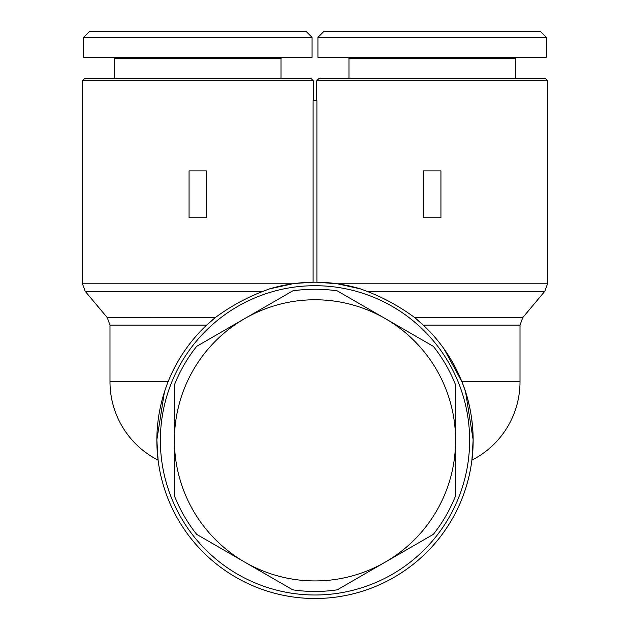 <?xml version="1.0" encoding="UTF-8"?>
<svg xmlns="http://www.w3.org/2000/svg" width="630" height="630" viewBox="0 0 630 630"><rect width="100%" height="100%" fill="white"/><g stroke="black" fill="none" stroke-linecap="round" stroke-linejoin="round"><path stroke-width="0.94" d="M84.806 78.356L82.459 80.703L313.244 80.703L313.244 100.619L313.244 80.703L310.897 78.356L84.806 78.356L82.459 80.703L82.459 283.791L292.611 283.791L269.38 288.918L263.08 291.32C246.298 297.762 230.454 306.448 215.539 317.386A158.154 158.154 0 0 0 315 598.5A158.154 158.154 0 0 0 414.461 317.386C399.428 306.385 383.583 297.691 366.92 291.32L360.62 288.918A158.154 158.154 0 0 0 269.38 288.918L269.309 288.95M423.328 325.119L520.01 325.119L522.75 317.591L414.713 317.591A158.154 158.154 0 0 1 432.148 334.105L423.328 325.119L414.461 317.386M443.953 348.792L461.9 381.772C478.312 421.312 471.846 460.806 471.909 460.128C471.846 460.806 478.312 421.312 461.9 381.772L443.953 348.792L461.9 381.772C478.312 421.312 471.846 460.806 471.909 460.128C471.846 460.806 478.312 421.312 461.9 381.772L443.953 348.792A158.154 158.154 0 0 1 315 598.5A158.154 158.154 0 0 1 215.287 317.591L206.671 325.119L197.852 334.105C185.259 347.957 175.337 363.849 168.1 381.772C175.337 363.849 185.259 347.957 197.852 334.105C185.259 347.957 175.337 363.849 168.1 381.772C175.337 363.849 185.259 347.957 197.852 334.105M520.01 381.772L520.01 325.119L520.01 381.772A87.861 87.861 0 0 1 471.909 460.128L473.146 439.819L465.609 392.104L473.146 439.819L471.909 460.128A87.861 87.861 0 0 0 520.01 381.772L461.9 381.772M315 285.713A154.633 154.633 0 0 1 469.633 440.346A154.633 154.633 0 0 1 315 594.988A154.633 154.633 0 0 1 160.366 440.346A154.633 154.633 0 0 1 315 285.713M545.194 78.356L547.541 80.703L545.194 78.356L319.103 78.356L316.756 80.703L547.541 80.703L547.541 283.791L337.389 283.791L316.906 282.209L316.906 100.619L313.094 100.619L313.094 282.209L295.123 283.453M360.62 288.918L337.389 283.791L360.62 288.918M281.027 58.44L282.201 57.275L281.027 58.44L281.027 78.356L281.027 58.44L114.676 58.44L113.502 57.275L114.676 58.44L114.676 78.356M197.852 37.359L312.07 37.359L312.07 57.275L83.632 57.275L83.632 37.359L197.852 37.359M312.07 57.275L312.07 37.359L306.211 31.5L89.492 31.5L83.632 37.359L83.632 57.275M515.324 78.356L515.324 58.44L348.973 58.44L347.799 57.275M432.148 37.359L546.367 37.359L546.367 57.275L317.93 57.275L317.93 37.359L432.148 37.359M546.367 57.275L546.367 37.359L540.509 31.5L323.788 31.5L317.93 37.359L323.788 31.5M292.611 283.791L269.38 288.918M315 591.468A151.121 151.121 0 0 1 292.737 589.822L244.708 562.094A140.577 140.577 0 0 0 455.577 440.346A140.577 140.577 0 0 0 244.708 318.607L292.737 290.879A151.121 151.121 0 0 1 337.263 290.879L433.314 346.335A151.121 151.121 0 0 1 455.577 384.891L455.577 495.81A151.121 151.121 0 0 1 433.314 534.366L337.263 589.822A151.121 151.121 0 0 1 315 591.468M174.423 495.81L174.423 440.346A140.577 140.577 0 0 0 244.708 562.094L196.686 534.366A151.121 151.121 0 0 1 174.423 495.81M196.686 346.335L244.708 318.607A140.577 140.577 0 0 0 174.423 440.346L174.423 384.891A151.121 151.121 0 0 1 196.686 346.335M164.391 392.104L156.854 439.819L158.091 460.128L156.854 439.819L164.391 392.104L156.854 439.819L158.091 460.128L156.854 439.819L164.391 392.104M423.36 217.767L423.36 170.903L440.937 170.903L440.937 217.767L423.36 217.767M215.539 317.386L107.25 317.591L85.2 291.32L263.08 291.32M206.64 217.767L189.063 217.767L189.063 170.903L206.64 170.903L206.64 217.767M107.25 317.591L109.99 325.119L206.671 325.119M168.1 381.772L109.99 381.772A87.861 87.861 0 0 0 158.091 460.128A87.861 87.861 0 0 1 109.99 381.772L109.99 325.119M366.92 291.32L544.8 291.32L547.541 283.791L544.8 291.32L522.75 317.591L544.8 291.32M316.756 80.703L316.756 100.619L316.756 80.703M515.324 58.44L516.498 57.275M85.2 291.32L82.459 283.791L85.2 291.32M348.973 58.44L348.973 78.356M310.897 78.356L313.244 80.703M547.541 80.703L547.541 283.791"/></g></svg>
